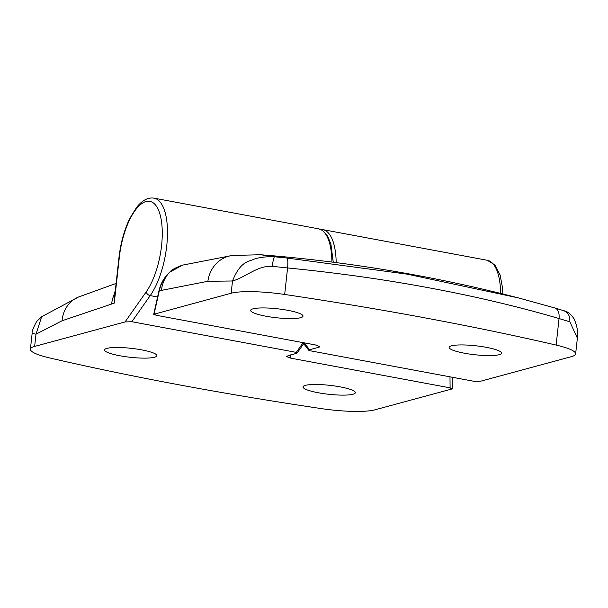 <?xml version="1.0" encoding="UTF-8"?>
<svg xmlns="http://www.w3.org/2000/svg" width="608" height="608" viewBox="0 0 608 608"><rect width="100%" height="100%" fill="white"/><g stroke="black" fill="none" stroke-linecap="round" stroke-linejoin="round"><path stroke-width="0.91" d="M141.626 349.858A26.334 4.507 -173.7 0 0 104.553 349.904A26.334 4.507 -173.7 0 0 119.822 355.756A26.334 4.507 -173.7 0 0 156.894 355.688A26.334 4.507 -173.7 0 0 141.626 349.858M318.288 392.753A26.334 4.507 -173.7 0 0 355.361 392.684A26.334 4.507 -173.7 0 0 340.092 386.855A26.334 4.507 -173.7 0 0 303.02 386.901A26.334 4.507 -173.7 0 0 318.288 392.753M157.578 296.985L150.214 295.61L131.852 321.723L296.294 352.382L297.19 352.952L296.468 353.301L286.148 356.417L290.624 358.127L450.102 387.858L449.981 376.831M131.852 321.723L125.058 321.944L34.641 346.416A47.052 8.048 6.3 0 0 30.4 349.182A47.052 8.048 6.3 0 0 49.902 357.998A784.244 134.132 6.3 0 0 179.626 384.925A784.244 134.132 6.3 0 0 321.366 408.606A47.052 8.048 -173.7 0 0 374.87 409.838L451.957 388.976L452.344 388.71L452.215 377.249M451.957 388.976L450.102 387.858M115.224 291.931L114.266 303.134L62.069 320.758L35.994 334.18L32.14 333.404L30.4 349.182M32.14 333.404C31.791 331.641 33.303 327.651 36.67 321.434L41.64 316.738L35.994 334.18L34.641 346.416M125.058 321.944L146.224 291.848A50.973 20.049 -79.4 0 0 161.553 245.754A50.973 20.049 -79.4 0 0 145.958 201.544A50.973 20.049 -79.4 0 0 119.343 257.184L114.266 303.134L114 294.85L115.36 290.297M464.406 353.21A26.334 4.507 -173.7 0 0 501.486 353.134A26.334 4.507 -173.7 0 0 486.21 347.305A26.334 4.507 -173.7 0 0 449.137 347.358A26.334 4.507 -173.7 0 0 464.406 353.21M287.744 310.308A26.334 4.507 -173.7 0 0 250.671 310.361A26.334 4.507 -173.7 0 0 265.939 316.213A26.334 4.507 -173.7 0 0 303.012 316.137A26.334 4.507 -173.7 0 0 287.744 310.308M304.251 342.92L309.556 349.76L319.116 347.176L319.36 346.104M309.556 349.76L308.841 350.337L309.738 350.687L474.179 381.338L480.974 381.125L571.391 356.653A47.052 8.048 6.3 0 0 575.632 353.886A47.052 8.048 6.3 0 0 556.122 345.07A784.244 134.132 6.3 0 0 426.406 318.136A784.244 134.132 6.3 0 0 284.666 294.462A47.052 8.048 -173.7 0 0 231.162 293.231L153.695 314.328L158.977 290.768L159.988 290.768M231.162 293.231L232.507 280.987C240.616 260.558 249.227 261.683 253.984 259.19C259.525 257.306 266.372 256.5 274.52 256.774L286.756 258.005C287.827 258.826 288.108 262.139 287.592 267.953L272.285 266.334C257.336 265.324 245.936 277.233 232.507 280.987L207.883 281.291L161.348 290.396C162.503 282.462 165.414 276.321 170.088 271.958L169.936 271.996C171.365 269.922 175.59 267.626 182.628 265.111L170.088 271.958C164.51 277.081 160.9 283.419 159.258 290.966L154.075 314.093L155.929 315.21L315.408 344.941L319.876 346.704L319.116 347.176M575.632 353.886L577.372 338.109L569.848 321.807L559.056 318.554C518.305 306.599 475.198 296.4 429.734 287.956C384.378 279.467 336.999 272.802 287.592 267.953L284.666 294.462M556.122 345.07L559.056 318.554C559.497 312.725 558.106 309.206 554.884 307.99L518.404 297.897L554.884 307.99M286.756 258.005L407.14 274.155L518.404 297.897M207.883 281.291A31.373 28.614 -97.2 0 1 232.317 255.459L260.52 254.744L274.52 256.774C273.767 257.412 273.022 260.596 272.285 266.334M563.555 310.65C568.016 312.261 570.122 315.978 569.848 321.807M161.348 290.396L158.977 290.768C160.694 283.328 164.35 277.066 169.936 271.996M296.294 352.382L303.134 342.654M331.922 262.063A54.895 21.592 -79.4 0 0 318.493 228.813L154.052 198.162A54.895 21.592 100.6 0 1 166.721 245.974A54.895 21.592 100.6 0 1 150.214 295.61A3.922 2.736 35.1 0 1 146.224 291.848M119.343 257.184A3.922 0.669 -173.7 0 0 118.986 257.412L114.851 294.842M41.625 316.753L78.5 297.023A31.373 27.953 67.7 0 0 62.069 320.758M115.011 293.428A7.843 5.039 -167.9 0 1 114 294.85A31.373 28.34 74.9 0 0 111.667 303.833M290.586 354.897L290.624 358.127M320.583 229.429L322.749 229.611A54.895 21.592 100.6 0 1 336.171 262.61M500.62 293.413A54.895 21.592 -79.4 0 0 487.19 260.262L494.828 264.852L500.126 275.014L502.527 287.926L502.846 293.968M154.052 198.162C148.071 197.212 142.28 200.245 136.671 207.26L129.778 218.439C124.268 229.93 120.673 242.919 118.986 257.412M78.5 297.023L116.113 283.419M297.19 352.952L304.281 342.866M333.26 262.23L330.912 244.188L327.697 236.231L322.354 230.348L318.493 228.813M322.749 229.611L487.19 260.262M260.528 254.744C347.419 261.554 433.2 275.895 517.864 297.76M182.628 265.111L232.317 255.459M555.036 308.028L563.973 310.779C567.287 311.288 570.646 313.948 574.051 318.767C577.22 326.177 578.322 332.622 577.372 338.109M308.841 350.337L303.696 343.702"/></g></svg>
